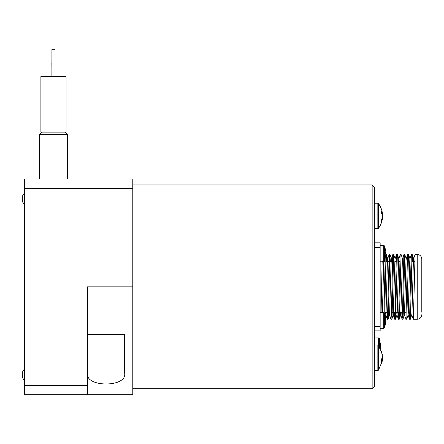 <?xml version="1.0" encoding="UTF-8"?>
<svg xmlns="http://www.w3.org/2000/svg" width="444" height="444" viewBox="0 0 444 444"><rect width="100%" height="100%" fill="white"/><g stroke="black" fill="none" stroke-linecap="round" stroke-linejoin="round"><path stroke-width="0.67" d="M22.328 372.738L22.328 377.283M22.328 372.688L22.328 372.366M22.261 376.967L22.2 376.212M22.261 374.825L22.206 373.665M22.2 375.713L22.206 376.013M22.328 376.962L22.328 377.256M382.373 354.689L378.449 345.338L378.449 370.218L382.373 360.872L382.55 359.446L381.468 361.588L381.468 359.285L382.55 357.143L381.468 351.309L382.434 356.116M382.373 357.781L382.434 359.446M382.317 217.699L382.517 218.032C382.034 221.822 380.68 225.275 378.449 228.377L378.449 203.496L377.85 203.191L377.85 228.682L374.37 228.682M382.55 217.699L381.468 221.906L381.468 220.391L382.55 216.184L381.468 213.02L381.468 211.011L382.517 213.842C382.034 210.051 380.68 206.604 378.449 203.496M382.317 214.174L382.517 215.939M380.63 349.134L380.369 347.807A39.882 37.718 0 0 0 380.386 346.753A39.882 37.718 0 0 0 380.369 345.704L380.63 347.03L380.558 345.021L379.354 338.445L378.643 337.917L378.643 345.61M380.386 347.03L380.558 348.44M385.32 316.278L385.808 319.541L385.32 316.278M385.808 322.061L385.808 321.317L385.32 321.317L385.808 321.317L385.808 322.061L385.32 324.581L385.808 322.061L385.808 321.317L385.32 321.317L385.32 319.541L385.808 319.541L385.32 319.541L385.808 319.541L385.808 318.798M385.808 254.917L385.32 257.437L385.808 254.917L385.808 254.179L385.32 254.179L385.808 254.179L385.32 254.179L385.808 254.179L385.808 254.917L385.808 254.179L385.32 254.179L385.32 252.397L385.808 252.397L385.808 251.659L385.808 252.397L385.32 252.397L385.808 252.397L385.808 251.659L385.842 252.353M406.243 312.237L404.645 312.237M402.541 312.237L399.611 312.237M398.829 312.532L398.817 312.237L395.904 312.237M393.528 312.237L392.202 312.237M387.717 312.237L384.787 312.237M421.8 312.237L421.8 259.03L421.8 312.237M413.259 319.28L417.205 319.28L417.205 254.434L415.085 254.484L413.392 318.47L413.231 319.225L411.76 314.89M384.732 314.036L385.847 261.499L386.247 254.429L386.635 261.366M388.783 261.366L385.858 261.183M385.187 258.053L384.005 312.565M381.074 312.498L382.151 261.216M412.182 254.434L411.377 254.484L411.011 261.51L409.557 319.28L410.328 319.28L410.461 318.47L411.949 256.904L412.248 254.64L412.576 261.366M409.557 319.28L408.053 314.896M405.849 319.28L406.654 319.236L406.887 316.073L408.48 254.434L407.67 254.484L407.437 257.648L405.949 318.825L404.351 314.89L404.123 312.237M402.142 319.28L402.952 319.23L403.319 312.21L404.773 254.434L403.996 254.434L403.862 255.25L402.375 316.811L402.081 319.075L401.748 312.237M402.525 312.237L402.53 312.526M404.773 254.434L406.271 258.824M398.44 319.28L399.245 319.23L399.445 316.811L401.065 254.44L400.26 254.484L400.027 257.648L398.706 316.078L398.407 319.23L398.04 312.237M401.065 254.44L402.569 258.83M395.51 319.264L397.363 254.434L396.553 254.484L396.32 257.648L394.999 316.067L394.705 319.236L394.339 312.237M397.363 254.434L398.862 258.824M391.031 319.28L391.836 319.236L392.069 316.067L393.656 254.434L392.879 254.434L392.751 255.25L391.292 316.067L390.998 319.236L389.527 314.896L389.305 312.237M393.656 254.434L394.05 261.366M392.49 261.366L389.566 261.194M389.188 254.434L387.49 318.015L387.323 319.28L387.19 318.47L386.929 312.237M387.323 319.28L388.1 319.28L388.272 317.843L389.821 255.25L390.343 261.366M372.15 388.755L374.37 386.535L374.37 187.185L372.15 184.959L372.15 388.755L132.778 388.755M51.859 63.209L51.926 70.618L51.859 63.209M66.084 132.129L40.887 132.129L40.887 76.551L66.084 76.551L66.084 132.129M41.814 132.129L39.588 134.354L67.377 134.354L67.377 179.032M385.842 319.491L385.32 319.541L385.808 319.541M385.137 248.313L384.404 245.865L383.699 245.36L383.699 261.216L384.404 260.711L384.404 245.865L383.699 245.36L380.153 245.36M385.808 251.659L385.32 249.139L385.808 251.659L385.808 252.397L385.32 252.397L385.808 252.397M384.404 245.865L385.342 249.139M22.328 198.224L22.2 197.236M22.328 196.337L22.328 197.003M22.233 197.647L22.2 198.34M22.328 199.561L22.2 200.549M22.328 201.448L22.328 200.782L22.328 201.448M22.228 200.078L22.2 199.445M22.328 197.103L22.328 201.482M22.217 200.932L22.328 199.689M22.217 198.89L22.239 197.685M22.228 196.52L24.581 192.579L22.328 196.304M132.778 188.295L132.778 179.032L24.581 179.032L24.581 394.683L87.573 394.683L87.573 286.857L132.778 286.857L132.778 188.295L24.581 188.295M87.573 394.683L132.778 394.683L132.778 286.857M87.573 334.659L124.625 334.659L124.625 373.01C127.683 387.645 84.521 387.645 87.573 373.01M55.078 76.551L55.039 49.317L51.926 49.317L51.965 76.551M51.893 76.551L51.926 49.317M374.37 330.88L380.153 330.88L380.153 242.84L374.37 242.84M413.902 261.366L413.686 258.824L413.414 260.906L411.927 314.241L410.361 319.23M411.377 254.473L409.906 258.813L409.546 264.89L408.352 312.165L408.125 314.896L406.654 319.236M407.67 254.479L406.199 258.824L405.971 261.549L404.484 314.552L402.952 319.23M403.968 254.484L402.397 259.474L400.91 312.809L400.643 314.89L400.416 312.237M400.26 254.479L398.79 258.824L398.562 261.549L397.241 312.171L397.008 314.89L396.714 312.237M396.553 254.479L395.082 258.824L394.86 261.544L393.234 314.901L394.705 319.247M391.669 261.366L391.453 258.83L391.286 259.468L390.887 269.342L389.593 314.913M387.967 261.366L387.673 258.819L387.312 264.89L386.025 313.853L385.819 314.89L385.597 312.237M384.26 261.366L384.243 260.983M383.755 261.216L382.401 312.498M385.808 321.317L385.32 321.317M382.018 214.174L382.55 214.174M381.474 359.446L382.55 359.446M382.073 358.419L382.55 358.419M378.449 345.338L377.85 345.032L377.85 370.524L374.37 370.524M379.354 346.686L379.354 338.445M384.404 320.429L384.404 313.003L383.699 312.498L383.699 328.36L384.404 327.855L384.404 320.429M87.573 385.42L24.581 385.42M374.37 247.436L380.153 247.436M374.37 326.285L380.153 326.285M22.206 372.505L24.581 368.509L22.206 372.51M22.206 377.145L24.581 381.141L22.206 377.134M378.449 370.218L377.85 370.524M377.85 345.032L374.37 345.032M378.449 228.377L377.85 228.682M377.85 203.191L374.37 203.191M378.643 337.917L374.37 337.917M385.342 316.278L384.404 313.003M380.153 328.36L383.699 328.36L384.404 327.855L385.342 324.581M383.699 312.498L380.153 312.498M414.718 261.366L411.788 261.366M399.9 261.366L398.573 261.366M396.192 261.366L394.866 261.366M385.076 261.366L382.145 261.366M417.205 254.434C419.996 254.706 421.528 256.238 421.8 259.03M417.205 319.28C419.996 319.008 421.528 317.477 421.8 314.685M385.858 254.434L386.247 254.434M394.733 319.28L395.51 319.28M389.177 254.434L389.949 254.434M372.15 184.959L132.778 184.959M39.588 134.354L39.588 179.032M65.157 132.129L67.377 134.354M385.342 257.437L384.404 260.711L383.699 261.216L380.153 261.216M22.228 201.265L24.581 205.206L22.239 201.304M413.614 258.824L415.085 254.484M400.643 314.89L402.114 319.236M396.936 314.885L398.407 319.23M391.38 258.83L392.846 254.49M387.673 258.819L389.144 254.473M385.819 314.89L387.29 319.23M413.686 258.824L412.215 254.484M409.979 258.813L408.513 254.479M400.716 314.89L399.245 319.23M397.008 314.89L395.543 319.219M395.154 258.824L393.684 254.479M393.301 314.901L391.836 319.236M391.453 258.83L389.982 254.495M389.599 314.89L388.128 319.23M387.745 258.819L386.274 254.479M385.897 314.89L385.359 316.467"/></g></svg>
